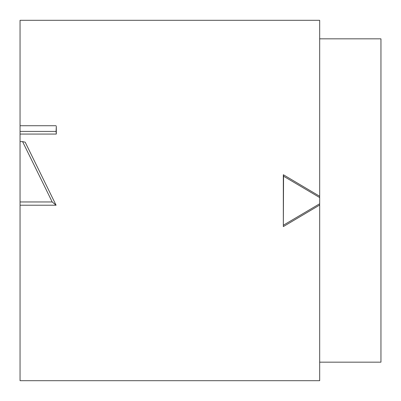 <?xml version="1.0" encoding="UTF-8"?>
<svg xmlns="http://www.w3.org/2000/svg" width="401" height="401" viewBox="0 0 401 401"><rect width="100%" height="100%" fill="white"/><g stroke="black" fill="none" stroke-linecap="round" stroke-linejoin="round"><path stroke-width="0.6" d="M20.05 134.059L20.05 131.418L56.09 131.418L56.305 126.315L56.305 134.059L20.05 134.059L20.05 205.217L56.09 205.217L25.198 142.195L22.576 141.613L20.05 141.613M20.05 131.418L20.05 20.306L319.682 20.306L319.682 197.563L283.562 176.209L283.332 226.59L319.682 205.036L319.682 380.694L20.05 380.694L20.05 205.217M319.682 38.842L380.95 38.842L380.95 362.158L319.682 362.158M319.682 196.279L283.332 174.726L283.562 176.209M283.562 225.106L319.682 203.758L319.682 205.036M283.332 226.59L283.332 174.726M319.682 203.758L319.682 197.563M20.05 201.959L52.2 201.959L22.576 141.613M52.2 201.959L56.09 205.217M56.09 125.719L20.05 125.719M56.09 131.418L56.305 134.059"/></g></svg>
